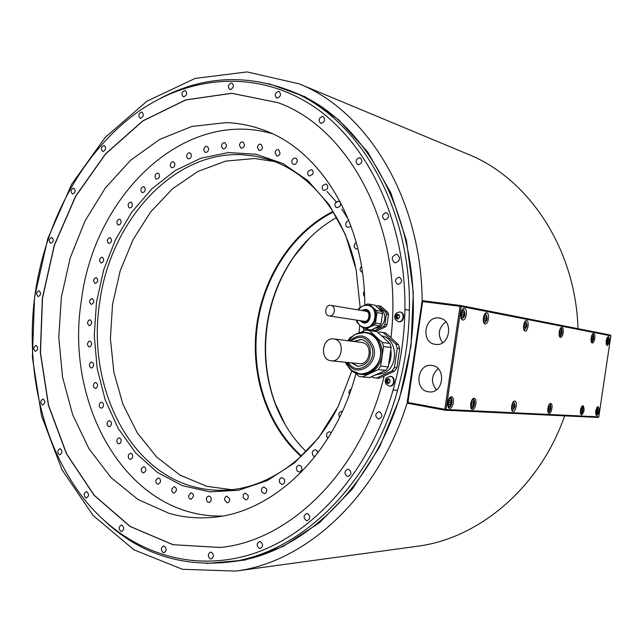 <?xml version="1.0" encoding="UTF-8"?>
<svg xmlns="http://www.w3.org/2000/svg" width="643" height="643" viewBox="0 0 643 643"><rect width="100%" height="100%" fill="white"/><g stroke="black" fill="none" stroke-linecap="round" stroke-linejoin="round"><path stroke-width="0.96" d="M464.463 308.495L464.391 308.487C460.951 307.716 459.271 319.667 462.767 319.989L462.815 319.997C466.247 320.753 467.943 308.889 464.463 308.495M598.786 416.865L610.85 335.831L461.224 306.494L446.041 409.47L598.786 416.865L598.014 417.444L445.125 410.21L444.827 409.302L407.951 402.494L422.692 301.165L407.734 402.872L408.265 403.386L445.125 410.21M474.116 398.347C470.917 397.848 469.101 409.197 472.348 409.438L472.476 409.454C475.683 409.888 477.468 398.604 474.229 398.363L474.116 398.347M486.751 312.82L486.679 312.811C483.464 312.08 481.824 323.654 485.103 323.951L485.152 323.951C488.358 324.675 490.014 313.181 486.751 312.82M514.705 401.047C511.86 400.589 510.164 411.295 513.05 411.488L513.154 411.504C515.999 411.898 517.671 401.256 514.794 401.055L514.705 401.047M526.617 320.56L526.569 320.552C523.715 319.892 522.164 330.791 525.074 331.032L525.106 331.041C527.951 331.692 529.519 320.865 526.617 320.56M550.649 403.442C548.117 403.016 546.518 413.144 549.098 413.304L549.186 413.312C551.726 413.682 553.301 403.611 550.73 403.45L550.649 403.442M561.934 327.416L561.886 327.408C559.346 326.805 557.867 337.101 560.463 337.31L560.495 337.31C563.035 337.913 564.522 327.681 561.934 327.416M593.65 333.572L593.61 333.564C591.327 333.01 589.92 342.767 592.259 342.944L592.283 342.944C594.558 343.491 595.973 333.797 593.65 333.572M582.936 405.588C580.155 408.442 579.664 411.56 581.473 414.936L581.545 414.944C584.326 412.067 584.817 408.948 583 405.596L582.936 405.588M598.111 406.593C595.45 409.382 594.976 412.42 596.68 415.7L596.752 415.708C599.405 412.894 599.871 409.864 598.167 406.601L598.111 406.593M608.543 336.466L608.511 336.458C605.883 339.158 605.441 342.197 607.193 345.588L607.209 345.588C609.837 342.912 610.287 339.874 608.543 336.466M451.434 396.835C448.018 396.313 446.138 408.032 449.594 408.297L449.746 408.313C453.162 408.763 455.011 397.125 451.555 396.852L451.434 396.835M450.092 404.672L451.032 402.51L450.743 400.267L449.521 400.195L448.581 402.365L448.87 404.608L450.092 404.672L448.846 404.447M448.653 402.952L448.927 401.553M451.032 402.51L449.007 402.14M472.79 405.934L473.682 403.836L473.417 401.666L472.267 401.594L471.375 403.7L471.64 405.87L472.79 405.934L471.624 405.725M471.423 404.101L471.64 403.073M473.682 403.836L471.689 403.474M485.401 320.527L486.285 318.494L486.036 316.252L484.902 316.034L484.018 318.076L484.275 320.318L485.401 320.527M484.091 318.671L484.211 317.634M486.285 318.494L484.275 318.229M486.036 316.252L484.878 316.099M513.403 408.184L514.207 406.207L513.998 404.166L512.977 404.101L512.174 406.087L512.383 408.128L513.403 408.184L512.375 408M514.207 406.207L512.294 405.87M525.307 327.801L526.103 325.888L525.902 323.783L524.897 323.59L524.101 325.511L524.302 327.617L525.307 327.801M526.103 325.888L524.174 325.631M525.902 323.783L524.881 323.646M549.379 410.178L550.119 408.305L549.942 406.384L549.034 406.328L548.294 408.201L548.471 410.13L549.379 410.178L548.463 410.017M550.119 408.305L548.375 408.008M560.648 334.247L561.379 332.431L561.21 330.446L560.318 330.285L559.587 332.101L559.756 334.087L560.648 334.247M561.379 332.431L559.595 332.198M561.21 330.446L560.302 330.325M592.396 340.043L593.063 338.314L592.934 336.442L592.131 336.289L591.464 338.017L591.592 339.89L592.396 340.043M593.063 338.314L591.464 338.097M592.934 336.442L592.115 336.329M581.698 411.97L582.373 410.194L582.236 408.377L581.417 408.321L580.742 410.097L580.886 411.922L581.698 411.97L580.878 411.825M582.373 410.194L580.806 409.929M596.881 412.806L597.403 409.31L596.632 409.261L595.981 410.99L596.109 412.766L596.881 412.806L596.101 412.677M597.532 411.086L596.045 410.829M607.313 342.759L607.836 339.255L607.072 339.11L606.55 342.623L607.313 342.759M607.948 341.079L606.437 340.87M607.836 339.255L607.056 339.15M610.85 335.831L610.279 335.043L460.565 305.505L423.351 300.82L422.692 301.165M408.16 403.282L407.075 403.225L422.162 300.635C421.326 198.148 367.016 110.966 299.212 83.863L247.105 71.928L195.191 78.398L146.982 101.16L105.163 137.457L71.662 184.26L47.831 238.521L34.553 297.203L32.383 357.331L41.546 415.868L61.961 469.679L93.106 515.461L133.897 549.781L182.435 569.296L235.852 571.072C305.706 562.344 377.899 497.031 407.075 403.225M423.279 300.852L422.162 300.635M564.65 415.868C539.622 487.764 478.971 538.304 417.894 546.18L416.021 546.437M467.252 153.918L468.819 154.569C528.626 178.762 575.646 248.552 578.001 328.677M230.411 561.886L232.356 561.636C312.482 553.559 394.44 464.527 409.848 351.207C428.423 234.526 371.341 121.037 293.417 92.086L291.801 91.435M404.921 309.532C406.223 221.007 367.241 141.331 311.927 105.38C256.34 69.452 190.151 75.512 138.663 111.4C82.674 151.033 44.672 222.012 34.658 297.211C25.109 372.474 43.692 450.807 87.681 503.429C127.499 550.32 188.222 573.202 249.974 554.692C311.461 536.045 369.42 472.983 393.122 389.875C400.525 363.657 404.455 336.876 404.921 309.532L409.35 310.223C411.874 206.716 357.789 116.737 289.39 90.454C245.087 73.8 202.215 76.356 160.774 98.138M409.35 310.223C408.852 337.511 404.929 364.243 397.559 390.422L393.122 389.875M105.597 521.819C140.102 553.519 180.916 566.973 228.048 562.183C298.352 554.346 371.164 486.333 397.559 390.422M348.466 469.277L347.799 469.213C344.182 471.279 344.053 473.69 347.413 476.447L348.12 476.511C351.713 474.421 351.834 472.01 348.466 469.277M307.45 513.564L306.631 513.5C303.335 515.573 303.263 517.936 306.422 520.589L307.274 520.661C310.561 518.563 310.617 516.2 307.45 513.564M260.351 541.575L259.491 541.494C256.436 543.536 256.388 545.843 259.354 548.415L260.246 548.487C263.284 546.429 263.325 544.123 260.351 541.575M211.346 552.233L210.518 552.16C207.641 554.137 207.593 556.38 210.382 558.888L211.234 558.96C214.095 556.967 214.135 554.724 211.346 552.233M164.19 546.164L163.443 546.092C160.694 547.997 160.629 550.175 163.258 552.626L164.021 552.699C166.762 550.778 166.818 548.6 164.19 546.164M121.921 525.178L121.286 525.106C118.609 526.938 118.521 529.052 121.021 531.448L121.672 531.52C124.34 529.679 124.421 527.565 121.921 525.178M86.781 491.774L86.266 491.71C83.63 493.47 83.51 495.528 85.897 497.891L86.435 497.947C89.064 496.179 89.176 494.121 86.781 491.774M60.257 448.782L59.863 448.734C57.235 450.43 57.082 452.439 59.397 454.77L59.807 454.826C62.427 453.114 62.58 451.105 60.257 448.782M43.234 399.094L42.968 399.054C40.308 400.702 40.115 402.679 42.39 404.986L42.671 405.026C45.323 403.37 45.508 401.393 43.234 399.094M36.129 345.508L35.984 345.492C33.267 347.091 33.034 349.045 35.293 351.351L35.453 351.375C38.17 349.76 38.395 347.807 36.129 345.508M39.006 290.74L38.982 290.74C36.169 292.308 35.895 294.253 38.17 296.568L38.21 296.576C41.023 294.992 41.289 293.047 39.006 290.74M51.641 237.412C48.804 238.987 48.498 240.932 50.717 243.255L50.805 243.263C53.642 241.704 53.956 239.759 51.737 237.428L51.641 237.412M73.535 188.126C70.682 189.701 70.328 191.662 72.482 194.009L72.691 194.041C75.544 192.474 75.898 190.513 73.76 188.158L73.535 188.126M103.893 145.471C100.983 147.062 100.589 149.047 102.703 151.443L103.025 151.499C105.934 149.923 106.336 147.93 104.238 145.527L103.893 145.471M141.524 112.075C138.526 113.674 138.084 115.7 140.19 118.159L140.632 118.24C143.63 116.656 144.08 114.631 141.982 112.155L141.524 112.075M184.758 90.486C181.647 92.094 181.149 94.167 183.279 96.707L183.842 96.812C186.952 95.22 187.451 93.147 185.337 90.591L184.758 90.486M231.335 83.003C228.072 84.627 227.542 86.749 229.736 89.393L230.395 89.514C233.65 87.906 234.197 85.784 232.019 83.132L231.335 83.003M278.363 91.394C274.923 93.026 274.36 95.212 276.659 97.961L277.39 98.106C280.822 96.49 281.401 94.304 279.11 91.539L278.363 91.394M322.36 116.479C318.719 118.127 318.14 120.378 320.616 123.231L321.355 123.376C324.988 121.752 325.583 119.502 323.132 116.632L322.36 116.479M359.509 157.672C355.651 159.343 355.081 161.65 357.797 164.608L358.472 164.737C362.33 163.089 362.909 160.782 360.217 157.808L359.509 157.672M386.089 212.616C382.014 214.336 381.492 216.707 384.522 219.729L385.036 219.826C389.111 218.13 389.65 215.759 386.636 212.72L386.089 212.616M399.094 277.165C394.818 278.958 394.384 281.369 397.792 284.407L398.025 284.447C402.309 282.687 402.751 280.268 399.375 277.205L399.094 277.165M396.514 254.218C391.491 256.324 390.936 259.177 394.842 262.794L395.244 262.866C400.259 260.801 400.83 257.939 396.964 254.298L396.514 254.218M379.346 411.697L378.944 411.649C374.965 413.65 374.74 416.085 378.277 418.963L378.719 419.019C382.681 416.994 382.89 414.55 379.346 411.697M396.852 367.748L394.448 371.172L384.168 375.946C361.43 471.721 289.454 541.133 220.099 547.474L172.935 544.709L130.095 526.496L94.055 495.279L66.486 453.902L48.41 405.339L40.324 352.501L42.35 298.215L54.277 245.208L75.601 196.195L105.5 153.862L142.738 120.908L185.57 99.93L231.633 93.267L277.945 102.639C349.905 128.238 404.069 229.696 390.944 337.704L398.355 344.552L395.935 344.238L397.253 348.273L394.424 367.507L396.852 367.748L397.261 365.666L399.665 348.578L398.355 344.552M400.243 312.016L400.38 312.04C405.709 312.715 404.085 322.746 398.813 321.757L398.668 321.741M390.237 376.308C395.413 376.935 394.352 386.724 389.176 386.089L386.162 384.233C384.779 381.902 384.948 379.7 386.668 377.618L390.791 376.356C395.967 376.983 394.915 386.764 389.738 386.13L389.449 386.097M390.96 337.607L385.583 332.889L383.148 332.544L395.935 344.238M399.665 348.578L397.253 348.273M394.448 371.172L392.021 370.947L376.46 378.092L378.92 378.293L384.144 376.034M278.089 102.695L231.785 93.323L185.714 99.987L142.891 120.956L105.653 153.902L75.761 196.228L54.43 245.24L42.502 298.231L40.485 352.517L48.563 405.339L66.647 453.902L94.216 495.271L130.256 526.48L173.088 544.693L220.252 547.458M383.598 326.379L385.712 326.7L383.847 327.673L377.377 330.735L375.247 330.43L383.598 326.379L384.884 324.506L386.998 324.836L388.509 314.54L387.809 312.394L380.969 306.245L376.886 305.61L375.97 306.068M364.79 305.28C365.007 220.509 318.896 148.212 261.492 129.331C249.749 125.208 237.838 122.966 225.749 122.62L191.935 126.446L159.745 139.378L130.505 160.324L105.315 187.989L84.997 220.991L70.2 257.883L61.366 297.195L58.77 337.446L62.548 377.144L72.675 414.743L88.943 448.71L110.934 477.468L137.972 499.498L169.101 513.363C182.612 517.237 196.581 518.604 211.025 517.47C271.41 513.878 334.537 455.646 355.949 373.519M363.633 330.976L363.834 328.774L370.408 329.779M372.434 329.353L373.286 330.14L377.377 330.735M384.884 324.506L386.395 314.186L385.704 312.04L387.809 312.394M385.704 312.04L378.261 305.746M380.969 306.245L378.848 305.875M388.509 314.54L386.395 314.186M385.712 326.7L386.998 324.836M374.282 330.341L375.247 330.43M378.197 307.965C382.971 309.564 385.157 313.318 384.747 319.225C383.381 325.165 380.101 328.163 374.917 328.219M377.666 307.595L379.949 309.653M382.272 315.528L381.331 321.958M377.497 326.893L374.523 328.34M381.042 323.919L382.561 313.543L377.015 312.619L375.48 323.067L381.042 323.919L379.748 325.8L371.381 329.867M377.015 312.619L376.316 310.44L368.833 304.083L374.998 305.192L381.862 311.389L382.561 313.543M356.359 320.093L357.01 322.489L358.456 323.831M360.803 307.274L359.115 308.118L357.918 309.862M368.833 304.083L367.442 303.946L364.589 305.377M365.779 329.055L374.186 324.956L375.48 323.067M361.39 326.54L363.809 328.766M356.785 320.158C358.022 324.353 360.538 326.821 364.332 327.568C360.562 326.829 358.063 324.361 356.833 320.166C358.063 324.249 360.514 326.652 364.195 327.367C376.091 329.674 379.507 306.406 367.418 305.369C363.817 305.047 360.836 306.582 358.481 309.958C360.868 306.478 363.906 304.903 367.595 305.216L367.941 305.272C379.949 306.791 376.203 329.891 364.332 327.568L364.975 327.665C376.846 329.98 380.584 306.904 368.584 305.385L368.254 305.337M374.998 305.192L369.42 304.211M376.316 310.44L381.862 311.389M379.748 325.8L374.186 324.956M363.689 310.826L365.361 310.746C371.204 311.445 369.428 322.673 363.657 321.572L362.049 320.97M365.546 310.786L364.067 310.89M362.427 321.026L363.801 321.588M364.38 321.331L365.811 321.283M367.362 311.702L365.947 311.204M329.248 315.922C334.77 316.983 336.49 306.02 330.904 305.361L330.791 305.345C325.245 304.332 323.59 315.311 329.2 315.922L329.248 315.922M385.583 332.889L379.491 332.005L378.092 332.68M381.267 332.158L383.148 332.544M376.46 378.092L372.819 377.457L372.056 376.734M394.424 367.507L392.021 370.947M377.642 374.531L383.767 373.141C399.046 367.105 397.623 338.652 381.99 335.943M378.188 378.237L378.92 378.293M387.504 341.312L381.114 335.453M375.729 375.038L382.698 371.823M388.653 364.468C390.88 359.823 391.603 354.936 390.799 349.808M369.516 377.505L385.872 370.36L388.292 366.896L391.137 347.509L390.566 345.436L389.827 343.442L376.983 331.659L367.402 330.172L369.299 330.558L382.207 342.454L382.955 344.463L383.525 346.553L380.656 366.132L378.221 369.637L362.499 376.919L358.826 376.276L355.04 372.651M348.032 365.947L346.247 364.235L345.532 362.242M347.959 340.726L350.154 337.551L352.685 336.313M367.402 330.172L365.61 330.02L360.53 332.495M356.206 334.03L365.634 332.359C358.762 331.708 353.12 334.529 348.707 340.814C356.455 328.01 375.006 330.43 379.233 345.251C387.801 369.371 354.02 386.234 346.28 362.314C349.181 369.452 354.06 373.47 360.916 374.371L362.29 374.483C374.869 376.163 385.937 359.148 381.002 345.387C378.365 338.041 373.696 333.757 366.992 332.544L365.634 332.359C372.337 333.572 377.007 337.856 379.651 345.219C384.586 358.995 373.503 376.051 360.916 374.371L352.075 370.617M376.983 331.659L369.299 330.558M382.207 342.454L389.827 343.442M391.137 347.509L383.525 346.553M380.656 366.132L388.292 366.896M385.872 370.36L378.221 369.637M362.499 376.919L370.247 377.57M351.166 362.805L357.91 366.365C367.547 365.152 371.566 358.947 369.982 347.742C368.286 342.984 365.264 340.227 360.924 339.48L353.578 341.433M354.189 341.513L361.229 339.52M358.199 366.389L351.777 362.869M331.249 360.811C342.615 362.507 345.347 340.131 333.926 338.941L333.709 338.917C322.304 336.948 319.258 359.333 330.735 360.739L359.341 363.625C370.505 365.288 373.141 343.667 361.921 342.494L361.511 342.446M399.689 311.919L399.833 311.943C405.154 312.619 403.531 322.657 398.258 321.669L395.341 319.547C394.183 317.112 394.553 314.941 396.442 313.02L399.689 311.919M398.539 318.526L397.31 318.317L398.29 318.824L397.189 319L396.192 318.526L395.453 316.276L396.811 314.306L399.006 314.708M399.062 315.014L397.044 314.266L396.538 314.837L397.961 315.078L397.27 316.083L397.462 318.349M397.784 314.797L398.379 314.604M397.31 318.317L396.192 318.526L395.453 316.276L396.538 314.837M399.263 317.28L398.29 318.824L399.649 316.846L398.909 314.588L399.649 316.846L399.263 317.28M389.087 382.906L387.761 382.802L388.814 383.349L387.721 383.493L386.724 382.987L385.993 380.688L387.343 378.759L389.473 379.169M389.578 379.402L387.528 378.727L387.07 379.29L388.517 379.41L387.689 381.339L388.026 382.826M388.396 379.306L388.911 379.121M387.761 382.802L386.724 382.987L385.993 380.688L387.07 379.29M389.779 381.838L388.814 383.349L390.172 381.42L389.433 379.121L390.172 381.42L389.779 381.838M461.224 306.494L460.685 305.964L460.01 306.317L422.789 301.599M460.685 305.964L460.565 305.505M460.01 306.317L444.827 409.302M439.129 318.052C424.428 315.456 420.418 342.735 435.263 344.335L435.383 344.351C449.899 347.043 454.183 319.973 439.531 318.108L439.129 318.052M432.144 365.513L431.59 365.433C417.186 363.271 413.835 389.859 428.278 391.772L429.355 391.9C443.654 393.596 446.451 367.097 432.144 365.513M438.172 368.704C431.244 375.182 430.633 382.231 436.356 389.851M445.848 321.781C438.438 327.801 437.336 334.802 442.537 342.775M446.041 409.47L445.366 409.824M463.105 316.46L464.029 314.363L463.756 312.048L462.55 311.815L461.618 313.913L461.899 316.235L463.105 316.46M461.714 314.708L461.891 313.302M464.029 314.363L461.987 314.097M463.756 312.048L462.518 311.887M388.894 189.733L390.172 192.578M271.925 133.575C182.676 108.056 94.2 196.493 81.484 299.879C64.059 404.937 127.129 517.896 222.108 516.04M364.316 291.118C363.054 293.055 363.142 294.799 364.581 296.351M361.487 266.186C359.477 268.878 359.759 270.936 362.322 272.375L362.435 272.399M356.246 242.443L355.716 242.757C353.521 245.369 353.698 247.459 356.238 249.034L357.926 248.857M348.9 220.573L346.899 221.409C345.09 223.989 345.339 225.966 347.654 227.341L350.226 226.593M339.697 206.644C341.144 204.153 340.83 202.312 338.74 201.114L335.831 202.183C334.384 204.683 334.706 206.532 336.803 207.721L339.697 206.644M327.102 189.098C328.219 186.719 327.842 185.015 325.961 183.994L322.794 185.417C321.677 187.804 322.063 189.5 323.951 190.521L327.102 189.098M312.747 174.221C313.567 172.002 313.141 170.451 311.453 169.575L308.093 171.384C307.274 173.61 307.716 175.161 309.404 176.029L312.747 174.221M296.97 162.245C297.532 160.203 297.058 158.805 295.555 158.065L293.546 158.371L292.075 160.276C291.512 162.325 291.986 163.716 293.497 164.455L295.507 164.142L296.97 162.245M280.115 153.299L278.612 149.594C276.956 149.297 275.775 150.165 275.059 152.206L276.57 155.911C278.226 156.209 279.408 155.333 280.115 153.299M262.513 147.464L260.97 144.225C259.177 143.96 257.988 144.964 257.409 147.239L258.968 150.478C260.753 150.735 261.934 149.731 262.513 147.464M244.517 144.723L242.958 141.942C241.037 141.733 239.863 142.867 239.445 145.342L241.012 148.131C242.933 148.332 244.099 147.199 244.517 144.723M226.44 145.045L224.905 142.69C222.856 142.553 221.714 143.807 221.489 146.467L223.033 148.822C225.074 148.951 226.215 147.689 226.44 145.045M208.597 148.3L207.118 146.355C204.948 146.307 203.855 147.681 203.839 150.478L205.326 152.431C207.488 152.471 208.581 151.097 208.597 148.3M191.26 154.36L189.87 152.785C187.579 152.849 186.55 154.328 186.767 157.238L188.166 158.813C190.449 158.741 191.477 157.254 191.26 154.36M174.687 163.033L173.417 161.795C171.014 161.988 170.049 163.571 170.516 166.537L171.802 167.783C174.197 167.582 175.161 165.998 174.687 163.033M159.11 174.108L157.977 173.176C155.469 173.514 154.585 175.185 155.317 178.183L156.466 179.124C158.958 178.778 159.842 177.106 159.11 174.108M144.731 187.37L143.751 186.695C141.155 187.201 140.351 188.946 141.356 191.935L142.344 192.619C144.94 192.104 145.736 190.36 144.731 187.37M131.719 202.569L130.923 202.119C128.23 202.794 127.523 204.611 128.801 207.544L129.621 208.011C132.305 207.319 133.005 205.503 131.719 202.569M120.241 219.456L119.63 219.175C116.857 220.051 116.246 221.915 117.806 224.769L118.433 225.05C121.197 224.166 121.8 222.301 120.241 219.456M110.411 237.757L110.001 237.621C107.148 238.706 106.65 240.611 108.49 243.335L108.908 243.48C111.761 242.379 112.26 240.474 110.411 237.757M102.341 257.216L102.149 257.168C99.231 258.478 98.829 260.415 100.951 262.971L101.16 263.027C104.078 261.701 104.471 259.764 102.341 257.216M96.12 277.567C93.171 279.134 92.881 281.087 95.268 283.426L95.277 283.426C98.234 281.867 98.524 279.922 96.153 277.567L96.12 277.567M91.82 298.521C89.088 300.353 88.911 302.314 91.298 304.396L91.531 304.412C94.264 302.588 94.449 300.627 92.07 298.537L91.82 298.521M89.49 319.812C86.99 321.878 86.926 323.831 89.289 325.671L89.755 325.655C92.254 323.598 92.327 321.645 89.964 319.796L89.49 319.812M89.16 341.16C86.901 343.418 86.942 345.355 89.281 346.971L89.972 346.874C92.23 344.632 92.19 342.695 89.859 341.063L89.16 341.16M90.84 362.29C88.83 364.702 88.975 366.606 91.29 368.013L92.198 367.796C94.208 365.401 94.063 363.488 91.764 362.073L90.84 362.29M94.529 382.906C92.777 385.438 93.026 387.303 95.293 388.509L96.418 388.139C98.178 385.623 97.929 383.75 95.67 382.537L94.529 382.906M100.204 402.743C98.709 405.347 99.062 407.164 101.272 408.184L102.607 407.614C104.11 405.018 103.756 403.201 101.554 402.172L100.204 402.743M107.823 421.495C106.577 424.139 107.027 425.891 109.181 426.751L110.717 425.939C111.962 423.295 111.512 421.543 109.366 420.683L107.823 421.495M117.315 438.888C116.319 441.54 116.865 443.22 118.947 443.919L120.659 442.834C121.656 440.182 121.117 438.502 119.035 437.795L117.315 438.888M128.584 454.633C127.828 457.253 128.463 458.845 130.473 459.407L132.354 458.009C133.101 455.389 132.474 453.797 130.473 453.227L128.584 454.633M141.508 468.458C140.994 471.014 141.701 472.509 143.63 472.951L145.648 471.19C146.17 468.643 145.463 467.148 143.542 466.705L141.508 468.458M155.944 480.096C155.654 482.555 156.426 483.946 158.258 484.267L160.404 482.129C160.694 479.678 159.93 478.288 158.098 477.958L155.944 480.096M171.705 489.299C171.617 491.614 172.445 492.892 174.181 493.125L176.423 490.569C176.503 488.254 175.684 486.976 173.956 486.735L171.705 489.299M188.576 495.825C188.68 497.979 189.54 499.129 191.172 499.29L193.479 496.292C193.374 494.145 192.514 492.988 190.891 492.827L188.576 495.825M206.315 499.482L207.392 501.958L209.264 502.521L210.88 501.194L211.209 498.389L210.004 496.444L208.372 496.066L206.749 497.393L206.315 499.482M224.624 500.109L227.325 502.794C229.021 502.408 229.792 501.098 229.647 498.872L226.963 496.187C225.259 496.565 224.479 497.867 224.624 500.109M243.207 497.578L245.867 499.868C247.772 499.386 248.528 497.915 248.15 495.472L245.513 493.189C243.601 493.671 242.837 495.134 243.207 497.578M261.725 491.847L264.289 493.744C266.403 493.141 267.134 491.525 266.491 488.889L263.951 487C261.83 487.587 261.082 489.21 261.725 491.847M279.809 482.925L282.213 484.436C284.56 483.705 285.251 481.937 284.302 479.131L281.923 477.62C279.568 478.344 278.861 480.112 279.809 482.925M297.098 470.877L299.276 472.026C301.864 471.15 302.507 469.245 301.221 466.312L299.059 465.162C296.463 466.03 295.804 467.927 297.098 470.877M317.859 452.929L316.862 450.598L314.998 449.779C312.136 450.807 311.542 452.833 313.205 455.863L314.957 456.691M331.338 432.699L329.361 431.718C326.242 432.924 325.712 435.062 327.785 438.132L327.954 438.253M342.373 411.407L341.835 411.319C338.917 412.155 338.178 414.14 339.617 417.259M351.215 389.079C349.125 390.132 348.506 391.884 349.358 394.344M359.115 332.833L359.742 325.31M360.176 307.587L356.118 269.69L345.484 234.743L329.015 204.554L307.764 180.514L282.992 163.587L256.059 154.256L228.289 152.552L200.946 158.194L175.121 170.572L151.78 188.913L131.694 212.286L115.491 239.67L103.644 270.012L96.49 302.21L94.264 335.574L97.173 368.511L105.195 399.858L118.159 428.407L135.721 452.969L157.374 472.412L182.403 485.666L209.859 491.839L238.601 490.255L267.287 480.594L294.43 462.944L318.51 437.899L338.097 406.577L351.954 370.569M355.45 266.515C343.539 212.552 308.849 172.002 268.814 159.544L255.761 156.257L242.54 154.738C172.75 150.743 110.17 221.578 99.657 302.66C86.893 383.413 126.711 469.639 194.315 486.92C204.53 489.62 215.027 490.697 225.822 490.151C267.689 488.326 311.566 458.025 336.892 408.948M274.336 161.497L254.596 158.524L225.637 161.12L197.899 171.464L172.589 188.72L150.703 211.852L133.029 239.678L120.161 270.944L112.533 304.372L110.403 338.628L113.883 372.369L122.926 404.246L137.297 432.884L156.571 456.948L180.088 475.161L206.966 486.365L231.584 489.677M326.982 191.437L336.779 202.457M341.787 209.144L348.506 219.593M332.986 211.451C292.163 232.01 263.067 277.069 256.589 326.065C250.304 375.086 266.877 426.092 301.077 456.417M333.339 212.005C292.686 232.485 263.71 277.35 257.256 326.154C250.995 374.973 267.512 425.77 301.559 455.967M336.619 217.447C319.772 227.067 305.481 240.177 293.755 256.766C279.641 277.061 270.711 299.783 266.949 324.916C263.156 351.858 265.768 377.762 274.786 402.631C281.875 421.647 292.316 437.955 306.124 451.555M309.58 237.998L294.317 256.227C280.091 276.691 271.081 299.598 267.287 324.94C263.469 352.099 266.098 378.221 275.196 403.298L285.251 424.766M447.705 404.688L449.168 406.754C452.262 404.029 452.688 401.152 450.446 398.113L448.605 399.584M472.862 398.998C475.973 399.207 474.486 408.811 471.432 408.385L471.375 408.377M470.604 406.247L471.914 407.951C474.823 405.307 475.241 402.518 473.152 399.576L471.56 400.758M485.385 313.519L485.409 313.527C488.061 317.706 487.595 320.841 484.034 322.931L484.034 322.931M483.311 320.849L484.533 322.473C487.41 320.134 487.82 317.345 485.77 314.089L484.066 315.335M513.468 401.65L513.468 401.658C515.815 404.881 515.373 407.831 512.149 410.491L512.093 410.491M511.563 408.9L512.608 410.081C515.212 407.59 515.606 404.961 513.773 402.205L512.567 403M525.315 321.211L525.339 321.219C527.702 324.643 527.268 327.592 524.029 330.068L524.029 330.068M523.555 328.509L524.519 329.642C527.083 327.416 527.477 324.787 525.685 321.757L524.375 322.585M548.141 412.356L548.214 412.364C548.656 412.71 549.331 412.059 550.231 410.403C551.027 406.03 550.794 403.908 549.54 404.021M547.82 411.126L548.656 411.97C551.003 409.607 551.372 407.132 549.765 404.535L548.833 405.074M559.169 335.188L559.932 335.992C562.247 333.87 562.617 331.386 561.042 328.541L560.021 329.112M591.134 341.12L591.737 341.698C593.835 339.665 594.18 337.31 592.79 334.633L591.994 335.027M580.364 413.063L581.039 413.674C583.161 411.424 583.506 409.077 582.084 406.625L581.368 406.995M595.643 413.955L596.246 414.47C598.271 412.284 598.609 409.993 597.267 407.606L596.64 407.911M606.148 343.884L606.679 344.375C608.68 342.389 609.017 340.099 607.707 337.503L607 337.824M206.612 563.461L244.846 560.093L283.097 546.494L319.563 522.63L352.324 489.09L379.523 447.118L399.488 398.66L410.981 346.175L413.312 292.501L406.432 240.538L390.896 193.004L367.82 152.174L338.684 119.767L305.192 96.82L269.096 83.775M361.495 310.465L365.513 309.307C373.02 309.974 370.907 324.418 363.512 323.011L359.855 320.632M360.361 320.712L363.512 322.569C370.432 323.879 372.418 310.36 365.393 309.733L362.001 310.545M349.688 340.943C359.445 332.809 367.33 334.625 373.334 346.376C379.949 364.742 355.249 379.563 347.26 362.419M350.861 341.087C359.702 334.593 366.679 336.522 371.775 346.882C377.634 363.054 356.439 376.967 348.442 362.531M397.784 318.663L398.387 318.759M396.08 317.939L397.511 318.172M395.702 316.79L397.133 317.031M395.847 315.842L397.27 316.083M388.316 383.172L388.975 383.228M386.62 382.392L388.059 382.505M386.242 381.219L387.689 381.339M386.379 380.27L387.825 380.391M460.806 316.485L462.188 318.47C465.235 316.067 465.661 313.181 463.466 309.805L461.505 311.357M461.682 318.944C465.444 316.806 465.91 313.567 463.097 309.227L462.799 309.179M448.501 407.188L448.677 407.204C451.908 407.646 453.444 397.744 450.156 397.511M559.531 336.402C560.141 336.948 560.929 335.903 561.902 333.283C562.127 329.481 561.725 327.737 560.704 328.034L560.696 328.034M591.415 342.084C591.946 342.566 592.653 341.562 593.529 339.078C593.754 335.558 593.417 333.926 592.533 334.167M580.613 414.036C581.023 414.341 581.626 413.746 582.421 412.259C583.217 408.168 583.056 406.135 581.923 406.159M595.868 414.823C598.32 413.015 598.737 410.459 597.138 407.164M606.389 344.752C608.817 342.582 609.178 340.018 607.482 337.053M235.852 571.072L417.894 546.18M299.212 83.863L468.819 154.569M293.417 92.086L289.39 90.454M232.356 561.636L228.048 562.183M368.584 305.385L367.603 305.216C363.89 304.895 360.827 306.47 358.432 309.95M366.052 311.22L330.904 305.361M364.42 321.331L329.2 315.922M378.582 378.269L376.123 378.068M362.162 376.894L369.91 377.545M361.712 342.47L333.709 338.917M399.833 311.943L400.38 312.04M398.186 321.661L398.74 321.749M389.176 386.089L389.738 386.13M389.931 376.268L390.494 376.316M293.755 256.766L294.317 256.227M274.786 402.631L275.196 403.298"/></g></svg>
